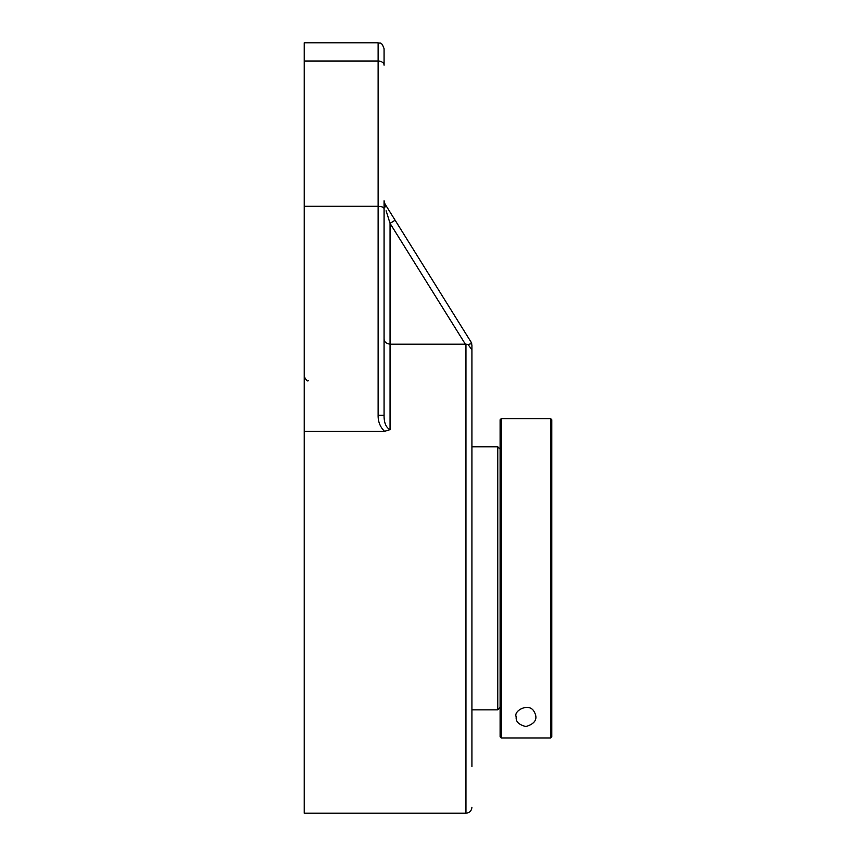 <?xml version="1.0" encoding="UTF-8"?>
<svg xmlns="http://www.w3.org/2000/svg" width="856" height="856" viewBox="0 0 856 856"><rect width="100%" height="100%" fill="white"/><g stroke="black" fill="none" stroke-linecap="round" stroke-linejoin="round"><path stroke-width="1.28" d="M471.014 341.993L395.108 220.206L471.014 341.993L471.924 345.15L471.924 766.676M469.634 344.101L471.688 343.513L468.061 344.551L471.924 349.772M388.003 208.811L395.108 220.206L390.047 223.363L387.394 214.845M386.12 210.779L390.047 223.363L465.364 344.198L467.216 344.315M304.222 61.011L378.117 61.011L378.117 42.8L304.222 42.8L304.222 431.338L384.547 431.338L390.047 429.68L390.047 344.198L465.953 344.198L465.953 813.2C469.548 812.879 471.538 810.889 471.924 807.229M384.269 202.326L384.986 203.963A5.971 3.863 148.1 0 1 384.986 207.12A5.971 3.863 148.1 0 0 384.986 203.963L386.067 205.718M386.538 206.457L387.126 207.398M395.108 220.206L384.986 203.963L384.077 200.807L384.986 207.12M384.098 201.256L384.077 266.869L384.077 200.807M384.761 206.35L384.472 205.087M390.047 223.363L390.047 344.198C386.056 343.524 384.077 341.715 384.077 338.751L384.077 338.805M378.117 415.246L384.077 415.246L384.077 208.704C383.713 207.238 381.733 206.435 378.117 206.296L378.117 415.246C377.988 421.601 380.139 426.962 384.547 431.338M390.047 429.68C385.938 427.422 383.948 422.607 384.077 415.246M304.222 206.296L378.117 206.296L378.117 61.011A5.971 4.141 0 0 1 384.077 65.163L384.077 48.771C381.295 40.66 379.925 43.945 378.117 42.8M304.222 431.338L304.222 813.2L465.953 813.2M550.611 737.968L551.778 736.791L551.778 419.782L550.611 418.605L550.611 737.968L501.284 737.968L550.611 737.968M501.284 418.605L500.107 419.782L500.107 736.791L501.284 737.968L501.284 418.605L550.611 418.605M516.232 716.836C513.076 710.919 528.922 702.22 534.026 711.454C538.167 718.58 535.471 723.609 525.948 726.541C518.8 724.775 515.558 721.544 516.232 716.836M500.107 449.143L497.764 446.789L471.924 446.789M497.764 446.789L497.764 709.849L500.107 707.505M308.395 380.567C307.518 381.69 306.127 380.299 304.222 376.394M471.924 709.849L497.764 709.849"/></g></svg>

